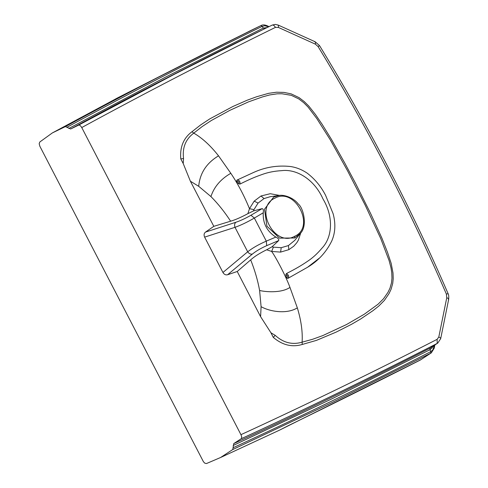<?xml version="1.0" encoding="UTF-8"?>
<svg xmlns="http://www.w3.org/2000/svg" width="488" height="488" viewBox="0 0 488 488"><rect width="100%" height="100%" fill="white"/><g stroke="black" fill="none" stroke-linecap="round" stroke-linejoin="round"><path stroke-width="0.73" d="M240.944 434.674C241.865 436.797 241.902 438.175 241.054 438.816L233.752 443.598L232.782 449.521L220.588 457.5L206.461 463.551L204.771 463.167L203.441 461.746L39.876 146.296L39.174 143.698L39.79 142.008L52.344 132.925L65.398 126.599L70.668 128.984L78.489 125.19C79.465 124.8 80.55 125.587 81.746 127.551L240.944 434.674C306.708 404.46 372.1 372.68 437.12 339.331L438.81 337.007L446.776 297.692L446.374 294.057C409.395 208.632 366.634 126.148 318.097 46.592L315.346 44.14L278.331 27.407L275.427 27.389C209.931 59.493 145.369 92.879 81.746 127.551M259.604 290.464C264.618 291.812 281.064 293.477 289.97 287.408C285.797 276.001 275.635 256.761 271.633 251.436L266.637 249.789C259.762 253.144 254.443 256.505 250.673 259.866C254.785 270.139 257.762 280.344 259.604 290.464L261.092 306.671C269.736 311.6 286.798 314.485 297.332 307.855C301.157 320.427 302.749 331.864 302.115 342.167C292.312 345.059 283.339 342.79 275.195 335.354L273.304 337.415L270.938 332.773L260.592 316.657L237.229 271.499L227.585 274.75C225.682 275.208 224.132 274.451 222.943 272.481L204.624 237.131C203.703 235.027 203.984 233.356 205.478 232.105L213.817 226.334L190.387 181.213L183.207 163.517L180.774 158.905L183.543 158.539C182.219 147.705 185.623 139.239 193.76 133.126C202.264 138.043 210.517 145.613 218.526 155.831C206.479 163.096 199.873 173.258 198.707 186.312L210.932 196.566C218.063 203.758 224.632 211.969 230.629 221.198C235.417 219.801 241.176 217.282 247.898 213.646L253.492 210.926L253.949 209.657L249.472 208.675L247.898 213.646M294.624 236.296C315.986 227.066 295.014 186.611 274.872 198.195C253.51 207.424 274.476 247.88 294.624 236.296L294.764 237.985L300.248 233.52L294.813 240.334L288.42 245.574L281.216 247.697L273.384 247.141L271.633 251.436L280.594 252.101L281.216 247.697M280.594 252.101L288.847 249.661L293.727 246.233L296.808 242.719L298.388 240.108L300.748 232.868M253.949 209.657L258.079 203.069L264.057 198.567L270.193 196.707L278.819 195.548L273.597 197.146L264.508 209.242L266.942 226.212L279.471 238.12L294.764 237.985M279.74 195.45L270.236 193.712L261.019 195.981L254.175 201.135L249.472 208.675C244.226 195.786 238.004 183.994 230.818 173.295C220.716 179.108 214.086 186.867 210.932 196.566M258.079 203.069L254.175 201.135M273.384 247.141L272.072 246.763L266.637 249.789M297.332 307.855L289.97 287.408M230.818 173.295L218.526 155.831M275.854 237.089L266.302 241.133L254.346 218.057C247.148 222.229 240.7 225.316 235.009 227.323L247.691 251.796C252.467 248.02 258.671 244.464 266.302 241.133L266.71 245.647L278.691 240.578C279.099 239.376 278.154 238.217 275.854 237.089C266.936 231.367 262.733 223.266 263.252 212.786C263.673 210.285 263.3 208.894 262.129 208.626L250.954 215.251C245.446 218.404 240.425 220.741 235.905 222.254C234.545 223.425 234.246 225.108 235.009 227.323L204.624 237.131M222.943 272.481L247.691 251.796C249.057 253.687 250.625 254.443 252.387 254.059C256.133 251.039 260.903 248.233 266.71 245.647M263.252 212.786L254.346 218.057L250.954 215.251M307.531 267.278C318.249 260.909 326.356 252.07 331.858 240.761C335.372 232.52 335.787 223.492 333.103 213.671L325.6 195.359C321 186.41 314.845 178.992 307.129 173.112C301.743 169.519 296.125 167.311 290.269 166.493C277.446 165.145 265.21 167.14 253.553 172.471L236.839 180.151L236.595 181.481L238.662 183.817L239.956 184.08C250.234 178.968 255.499 176.821 261.623 174.674C267.625 172.404 274.299 171.062 281.655 170.654C296.741 168.72 314.431 179.554 322.971 198.915C333.89 217.026 332.346 237.485 321.897 248.246C317.218 253.845 312.18 258.365 306.793 261.806C301.431 265.423 296.57 268.363 286.358 273.603C288.841 274.964 289.323 276.58 287.786 278.453L307.531 267.278L319.317 258.17M286.358 273.603L285.822 274.799L286.554 277.855L287.786 278.453M236.918 180.109L236.839 180.151C239.199 179.895 240.242 181.201 239.956 184.08M302.261 344.455L302.115 342.167L312.552 339.294L322.812 335.585L346.517 324.538L364.384 314.162L378.06 304.213L383.476 298.827L387.978 292.349L389.973 288.182L391.516 282.747L391.974 278.245L391.766 272.761L391.004 267.827L389.107 260.616L380.707 238.461L365.079 204.936L347.596 170.891L330.364 139.958L316.797 118.547L308.074 107.055L303.725 102.7L298.754 98.893L291.324 95.343L281.972 93.763L277.214 93.812L269.596 94.959L262.501 96.905L248.551 101.852L229.799 110.367L211.341 120.505L202.252 126.502L193.76 133.126L191.985 131.717L200.55 125.001L209.706 118.932L232.868 106.5L247.209 100.199L256.584 96.77L268.626 93.324L276.525 92.214L284.059 92.415L291.244 93.903L299.095 97.649L304.292 101.614L308.819 106.103L315.437 114.485L322.05 124.196L331.413 139.33L344.729 162.998L355.691 183.616L370.776 213.842L381.884 238.101L387.564 252.497L391.193 263.441L393.011 272.993L393.212 278.715L392.724 283.449L391.101 289.201L389.046 293.569L384.41 300.352L378.853 305.994L372.997 310.655L360.632 319.006L351.622 324.252L336.147 332.108L316.438 340.38L302.261 344.455C292.123 347.486 282.473 345.144 273.304 337.415M253.492 210.926L262.129 208.626M278.691 240.578L272.072 246.763M237.229 271.499L250.673 259.866M252.387 254.059L227.585 274.75M183.543 158.539L183.207 163.517M235.905 222.254L205.478 232.105M230.629 221.198L213.817 226.334M270.938 332.773L275.195 335.354M264.746 28.7L263.227 28.054L165.383 77.202L68.826 128.454M233.166 445.501L332.053 398.751L429.959 349.713L430.123 348.072L437.766 343.088L437.205 343.412L437.12 339.331M268.626 26.822L264.85 25.754L262.209 26.352C196.438 58.609 131.449 92.201 67.24 127.124M267.089 27.566L263.227 28.054L262.209 26.352L260.83 25.638C194.846 57.944 129.704 91.598 65.398 126.599M233.368 447.618C299.821 417.033 365.634 385.026 430.806 351.604L432.85 349.853L434.363 345.327M232.782 449.521L332.236 402.484L430.642 353.245L430.806 351.61L429.959 349.713L432.008 347.975L432.886 346.297M250.057 30.86L118.511 97.411L52.344 132.925M220.588 457.5L279.557 430.135L288.341 425.627M279.557 430.135L421.059 359.607M275.427 27.389C274.347 25.571 273.268 24.803 272.2 25.089L275.238 24.4L278.166 25.059L315.181 41.779L319.542 45.634C368.184 125.331 411.018 207.967 448.051 293.55L448.051 293.55C448.71 294.575 448.911 296.509 448.667 299.345L440.688 338.66L437.766 343.088M440.359 339.069C441.06 338.465 440.542 337.775 438.81 337.007M277.629 25.126C278.489 24.827 278.721 25.59 278.331 27.407M420.253 360.059L431.331 352.836L434.192 348.249L433.405 345.962M118.456 97.441L193.907 59.011L260.903 25.602C262.507 24.644 264.545 24.681 267.027 25.705L268.077 27.084M260.897 25.608L249.899 30.933M180.774 158.905C179.804 147.071 183.537 138.006 191.985 131.717M288.42 245.574L288.847 249.661M261.019 195.981L264.057 198.567M238.662 183.817C239.321 181.707 238.632 180.932 236.595 181.481M286.554 277.855C288.152 276.452 287.908 275.439 285.822 274.799M300.248 233.52L300.254 233.52C308.019 225.974 303.139 207.583 298.369 204.112C293.288 197.231 282.997 194.346 278.819 195.548M260.592 316.657L261.092 306.671M190.387 181.213L198.707 186.312M70.668 128.984C134.468 94.239 199.116 60.835 264.612 28.768L174.808 74.06L78.489 125.19M241.054 438.816C307.178 408.401 372.564 376.602 437.205 343.412L430.123 348.072C365.274 381.384 299.815 413.226 233.752 443.598M448.332 299.76C449.033 299.15 448.515 298.461 446.776 297.692M447.661 293.819L446.374 294.057M319.134 45.866L318.097 46.592M314.644 41.846C315.504 41.547 315.742 42.31 315.346 44.14M431.203 352.922L420.357 360.01C377.023 381.964 333.06 403.82 288.463 425.573L288.585 425.512M115.693 98.881L118.511 97.411M272.267 25.059L264.679 28.737M434.192 348.249L434.857 345.004M269.059 26.614L267.046 25.711"/></g></svg>
